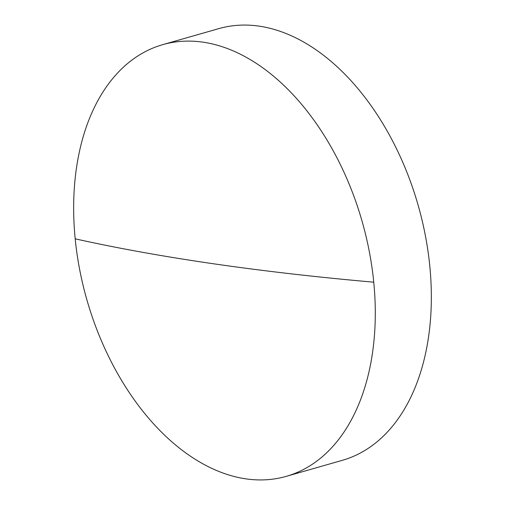 <?xml version="1.0" encoding="UTF-8"?>
<svg xmlns="http://www.w3.org/2000/svg" width="505" height="505" viewBox="0 0 505 505"><rect width="100%" height="100%" fill="white"/><g stroke="black" fill="none" stroke-linecap="round" stroke-linejoin="round"><path stroke-width="0.76" d="M162.743 44.655L218.804 28.627A224.51 143.111 74 0 1 259.122 26.14A224.51 143.111 74 0 1 429.805 266.16A224.51 143.111 74 0 1 342.257 460.345L286.196 476.373A224.51 143.111 74 0 1 245.878 478.86A224.51 143.111 74 0 1 75.195 238.84A224.51 143.111 74 0 1 162.743 44.655A224.51 143.111 74 0 1 203.06 42.174A224.51 143.111 74 0 1 373.75 282.194A224.51 143.111 74 0 1 286.196 476.373M373.75 282.194A1665.982 353.822 174.4 0 1 75.195 238.84"/></g></svg>
